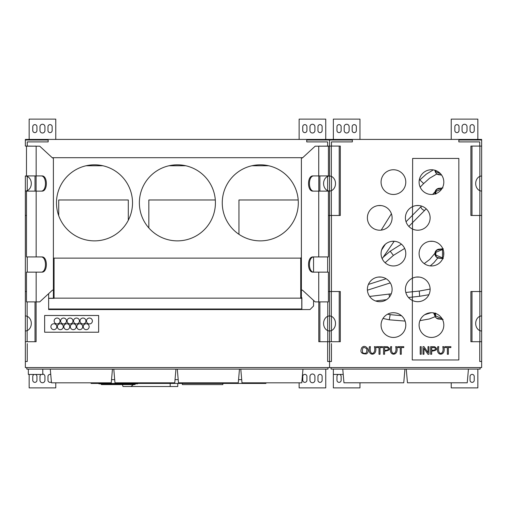 <?xml version="1.0" encoding="UTF-8"?>
<svg xmlns="http://www.w3.org/2000/svg" width="507" height="507" viewBox="0 0 507 507"><rect width="100%" height="100%" fill="white"/><g stroke="black" fill="none" stroke-linecap="round" stroke-linejoin="round"><path stroke-width="0.76" d="M306.925 126.725A2.091 2.091 0 0 0 304.834 124.633A2.091 2.091 0 0 0 302.742 126.725L302.742 130.527A2.091 2.091 0 0 0 304.834 132.619A2.091 2.091 0 0 0 306.925 130.527L306.925 126.725M314.91 126.725A2.472 2.472 0 0 0 312.439 124.253A2.472 2.472 0 0 0 309.967 126.725L309.967 130.527A2.472 2.472 0 0 0 312.439 132.999A2.472 2.472 0 0 0 314.91 130.527L314.91 126.725M322.135 126.725A2.091 2.091 0 0 0 320.044 124.633A2.091 2.091 0 0 0 317.952 126.725L317.952 130.527A2.091 2.091 0 0 0 320.044 132.619A2.091 2.091 0 0 0 322.135 130.527L322.135 126.725M36.948 126.725A2.091 2.091 0 0 0 34.856 124.633A2.091 2.091 0 0 0 32.765 126.725L32.765 130.527A2.091 2.091 0 0 0 34.856 132.619A2.091 2.091 0 0 0 36.948 130.527L36.948 126.725M44.933 126.725A2.472 2.472 0 0 0 42.461 124.253A2.472 2.472 0 0 0 39.99 126.725L39.99 130.527A2.472 2.472 0 0 0 42.461 132.999A2.472 2.472 0 0 0 44.933 130.527L44.933 126.725M52.158 126.725A2.091 2.091 0 0 0 50.066 124.633A2.091 2.091 0 0 0 47.975 126.725L47.975 130.527A2.091 2.091 0 0 0 50.066 132.619A2.091 2.091 0 0 0 52.158 130.527L52.158 126.725M317.952 380.275A2.091 2.091 0 0 0 320.044 382.367A2.091 2.091 0 0 0 322.135 380.275L322.135 376.473A2.091 2.091 0 0 0 320.044 374.381A2.091 2.091 0 0 0 317.952 376.473L317.952 380.275M309.967 380.275A2.472 2.472 0 0 0 312.439 382.747A2.472 2.472 0 0 0 314.91 380.275L314.91 376.473A2.472 2.472 0 0 0 312.439 374.001A2.472 2.472 0 0 0 309.967 376.473L309.967 380.275M302.742 380.275A2.091 2.091 0 0 0 304.834 382.367A2.091 2.091 0 0 0 306.925 380.275L306.925 376.473A2.091 2.091 0 0 0 304.834 374.381A2.091 2.091 0 0 0 302.742 376.473L302.742 380.275M50.751 374.496A2.091 2.091 0 0 0 47.975 376.473L47.975 380.275A2.091 2.091 0 0 0 51.397 381.885M41.029 374.458A2.472 2.472 0 0 0 39.99 376.473L39.99 380.275A2.472 2.472 0 0 0 42.461 382.747A2.472 2.472 0 0 0 44.933 380.275L44.933 376.473A2.472 2.472 0 0 0 42.784 374.02M34.292 374.458A2.091 2.091 0 0 0 32.765 376.473L32.765 380.275A2.091 2.091 0 0 0 34.856 382.367A2.091 2.091 0 0 0 36.948 380.275L36.948 376.473A2.091 2.091 0 0 0 35.42 374.458M299.13 139.425L299.13 119.12L325.748 119.12L325.748 139.425M299.13 382.823L299.13 387.88L325.748 387.88L325.748 369.134M55.77 382.823L55.77 387.88L29.153 387.88L29.153 374.458M29.153 139.425L29.153 119.12L55.77 119.12L55.77 139.425M50.282 369.134L51.48 382.823L111.255 382.823L112.453 369.134M265.941 382.823L265.941 383.444L91.095 383.444L91.095 382.823M111.534 379.642L114.702 379.642M175.035 379.642L178.204 379.642M238.556 379.642L241.706 379.642M26.814 367.575L26.814 369.134L327.972 369.134L327.972 367.575M42.784 369.134L42.784 374.458L28.335 374.458L28.335 369.134M175.954 369.134L174.757 382.823L114.981 382.823L113.783 369.134M239.475 369.134L238.277 382.823L178.483 382.823L177.285 369.134M302.977 369.134L301.779 382.823L241.985 382.823L240.787 369.134M222.852 383.444L222.852 384.585L182.355 384.585L182.355 383.444M135.008 384.205L135.008 384.585L103.434 384.585L103.434 384.205L101.115 384.205L101.115 383.824M103.434 384.585L101.419 384.585L101.419 384.205M133.094 384.585L133.094 384.205L135.249 384.205L135.249 383.824M137.657 383.444L137.657 383.824L98.871 383.824L98.871 383.444M133.094 383.824L133.094 384.205L103.434 384.205L103.434 383.824M177.761 383.444L177.761 386.511L123.005 386.511L122.441 384.585M130.812 386.511L133.569 384.585M313.56 300.385L313.56 306L309.992 309.568L301.868 309.568L301.868 297.71L301.392 297.71L301.392 157.696L52.208 157.696M53.393 257.867L53.393 297.71L53.964 297.71L54.059 258.12L53.393 257.867L53.393 157.696M301.392 297.71L300.822 297.71L300.822 258.12L54.059 258.12L54.059 298.35L48.64 298.35L48.64 308.997L301.773 308.997L301.773 309.568L48.64 309.568L48.64 308.997M301.392 257.867L300.733 257.867L300.733 298.35L301.773 298.35L301.773 308.997M222.262 202.844A38.025 38.025 0 0 1 279.3 169.915A38.025 38.025 0 0 1 279.3 235.774A38.025 38.025 0 0 1 222.262 202.844M56.473 202.844A38.025 38.025 0 0 1 113.511 169.915A38.025 38.025 0 0 1 113.511 235.774A38.025 38.025 0 0 1 56.473 202.844M139.368 202.844A38.025 38.025 0 0 1 196.405 169.915A38.025 38.025 0 0 1 196.405 235.774A38.025 38.025 0 0 1 139.368 202.844M48.64 293.654L48.64 298.255L53.108 298.255L53.393 297.71M313.56 272.12L313.56 256.954M300.733 298.16L54.059 298.16M53.393 290.099L52.5 290.099L53.393 290.099M52.5 157.962L53.393 157.962L52.5 157.962L39.711 146.174L36.162 146.174L36.162 175.923L26.478 175.923L26.478 146.174L36.162 146.174M302.4 290.099L301.392 290.099L302.4 290.099L315.189 301.887L318.738 301.887L318.738 272.139L328.422 272.139L328.422 301.887L318.738 301.887M301.392 157.696L302.692 157.696M302.4 157.962L301.392 157.962L302.4 157.962L315.189 146.174L328.422 146.174L328.422 175.923L318.738 175.923L318.738 146.174M268.691 165.757L251.89 165.757M185.796 165.757L168.996 165.757M102.902 165.757L86.101 165.757M36.162 256.929L36.162 191.133L26.478 191.133L26.478 256.929L40.978 256.929C46.955 256.561 46.955 272.506 40.978 272.139L36.162 272.139L36.162 301.887L39.711 301.887L52.5 290.099M36.162 191.133L41.891 191.133C47.861 191.5 47.861 175.555 41.891 175.923L36.162 175.923M41.891 272.139C47.861 272.506 47.861 256.561 41.891 256.929M41.891 175.923L40.978 175.923C46.955 175.555 46.955 191.5 40.978 191.133M36.162 272.139L26.478 272.139L26.478 301.887L36.162 301.887M318.738 175.923L313.922 175.923C307.945 175.555 307.945 191.5 313.922 191.133L328.422 191.133L328.422 256.929L313.009 256.929C307.039 256.561 307.039 272.506 313.009 272.139L318.738 272.139M313.009 175.923C307.039 175.555 307.039 191.5 313.009 191.133M318.738 191.133L318.738 256.929M313.922 272.139C307.945 272.506 307.945 256.561 313.922 256.929M359.97 139.425L359.97 119.12L333.353 119.12L333.353 139.425M343.22 374.419L333.353 374.419L333.353 369.096L333.353 387.88L359.97 387.88L359.97 382.785M451.23 382.785L451.23 387.88L477.848 387.88L477.848 369.096M477.848 139.425L477.848 119.12L451.23 119.12L451.23 139.425M338.657 374.419A2.091 2.091 0 0 0 336.965 376.473L336.965 380.275A2.091 2.091 0 0 0 339.056 382.367A2.091 2.091 0 0 0 341.148 380.275L341.148 376.473A2.091 2.091 0 0 0 339.456 374.419M470.052 376.473L470.052 380.275A2.091 2.091 0 0 0 472.144 382.367A2.091 2.091 0 0 0 474.235 380.275L474.235 376.473A2.091 2.091 0 0 0 472.144 374.381A2.091 2.091 0 0 0 470.052 376.473M356.358 130.527L356.358 126.725A2.091 2.091 0 0 0 354.266 124.633A2.091 2.091 0 0 0 352.175 126.725L352.175 130.527A2.091 2.091 0 0 0 354.266 132.619A2.091 2.091 0 0 0 356.358 130.527M349.133 130.527L349.133 126.725A2.472 2.472 0 0 0 346.661 124.253A2.472 2.472 0 0 0 344.19 126.725L344.19 130.527A2.472 2.472 0 0 0 346.661 132.999A2.472 2.472 0 0 0 349.133 130.527M341.148 130.527L341.148 126.725A2.091 2.091 0 0 0 339.056 124.633A2.091 2.091 0 0 0 336.965 126.725L336.965 130.527A2.091 2.091 0 0 0 339.056 132.619A2.091 2.091 0 0 0 341.148 130.527M474.235 130.527L474.235 126.725A2.091 2.091 0 0 0 472.144 124.633A2.091 2.091 0 0 0 470.052 126.725L470.052 130.527A2.091 2.091 0 0 0 472.144 132.619A2.091 2.091 0 0 0 474.235 130.527M467.01 130.527L467.01 126.725A2.472 2.472 0 0 0 464.539 124.253A2.472 2.472 0 0 0 462.067 126.725L462.067 130.527A2.472 2.472 0 0 0 464.539 132.999A2.472 2.472 0 0 0 467.01 130.527M459.025 130.527L459.025 126.725A2.091 2.091 0 0 0 456.934 124.633A2.091 2.091 0 0 0 454.842 126.725L454.842 130.527A2.091 2.091 0 0 0 456.934 132.619A2.091 2.091 0 0 0 459.025 130.527M331.071 367.575L331.071 369.096L480.129 369.096L480.129 367.575M404.941 369.096L403.743 382.785L343.955 382.785L342.757 369.096M468.443 369.096L467.245 382.785L407.457 382.785L406.259 369.096M479.749 146.079L479.749 141.897L458.835 141.897L458.835 139.995L481.65 139.995L481.65 139.425L329.55 139.425L329.55 139.995L352.365 139.995L352.365 141.897L331.451 141.897L331.451 146.079M327.649 341.718L327.649 361.491L329.55 361.491L329.55 367.575L25.35 367.575L25.35 291.525L26.478 291.525M479.749 330.596L479.749 316.336L479.749 330.596M479.749 190.664L479.749 176.404L479.749 190.664M479.749 341.718L479.749 361.491L481.65 361.491L481.65 367.575L329.55 367.575L329.55 361.491L331.451 361.491L331.451 343.613M405.79 182.108A12.358 12.358 0 0 1 387.253 192.812A12.358 12.358 0 0 1 387.253 171.404A12.358 12.358 0 0 1 405.79 182.108M405.79 325.082A12.358 12.358 0 0 1 387.253 335.786A12.358 12.358 0 0 1 387.253 314.378A12.358 12.358 0 0 1 405.79 325.082M392.101 217.852A12.358 12.358 0 0 0 373.564 207.148A12.358 12.358 0 0 0 373.564 228.556A12.358 12.358 0 0 0 392.101 217.852M392.101 289.339A12.358 12.358 0 0 0 373.564 278.635A12.358 12.358 0 0 0 373.564 300.043A12.358 12.358 0 0 0 392.101 289.339M405.79 253.595A12.358 12.358 0 0 1 387.253 264.299A12.358 12.358 0 0 1 387.253 242.891A12.358 12.358 0 0 1 405.79 253.595M443.815 325.082A12.358 12.358 0 0 1 425.278 335.786A12.358 12.358 0 0 1 425.278 314.378A12.358 12.358 0 0 1 443.815 325.082M443.815 253.595A12.358 12.358 0 0 1 425.278 264.299A12.358 12.358 0 0 1 425.278 242.891A12.358 12.358 0 0 1 443.815 253.595M430.126 217.852A12.358 12.358 0 0 1 411.589 228.556A12.358 12.358 0 0 1 411.589 207.148A12.358 12.358 0 0 1 430.126 217.852M430.126 289.339A12.358 12.358 0 0 1 411.589 300.043A12.358 12.358 0 0 1 411.589 278.635A12.358 12.358 0 0 1 430.126 289.339M443.815 182.108A12.358 12.358 0 0 0 425.278 171.404A12.358 12.358 0 0 0 425.278 192.812A12.358 12.358 0 0 0 443.815 182.108M458.835 359.97L412.254 359.97L412.635 158.438L458.835 158.438L458.835 359.97M481.65 139.995L481.65 146.079L471.985 146.079L471.985 215.475L470.895 215.475L470.895 146.079L471.985 146.079M479.869 176.354L481.65 175.935L481.65 191.133L479.869 190.714A7.605 6.23 -90 0 1 475.693 183.534A7.605 6.23 -90 0 1 479.869 176.354L479.869 146.079M471.985 215.475L479.869 215.475L479.869 190.714M481.65 191.133L481.65 215.475L479.869 215.475M481.65 146.079L481.65 175.935M479.749 215.475L479.749 291.525M481.65 215.475L481.65 331.065L479.869 330.646A7.605 6.23 -90 0 1 475.693 323.466A7.605 6.23 -90 0 1 479.869 316.286L481.644 315.861M481.65 331.065L481.65 341.718L471.985 341.718L471.985 291.525L470.895 291.525L481.65 291.525M470.895 291.525L470.895 341.718L471.985 341.718M481.65 361.491L481.65 341.718M318.795 301.887L318.795 341.718L329.55 341.718L329.588 331.071L329.55 361.491L329.55 341.718L339.215 341.718L339.215 291.525L340.305 291.525L331.331 291.525L331.331 316.286A7.605 6.23 90 0 1 335.507 323.466A7.605 6.23 90 0 1 331.331 330.646L329.55 331.065L329.55 315.867L331.331 316.286M340.305 291.525L340.305 341.718L339.215 341.718M328.422 291.525L329.55 291.525L329.55 331.065L327.769 330.646A7.605 6.23 -90 0 1 323.593 323.466A7.605 6.23 -90 0 1 327.769 316.286L329.556 315.861L329.55 291.525L331.331 291.525M331.451 330.596L331.451 316.336M331.331 190.714L331.331 215.475L329.55 215.475L329.55 291.525L329.55 175.935L331.331 176.354A7.605 6.23 90 0 1 335.507 183.534A7.605 6.23 90 0 1 331.331 190.714L329.556 191.139L329.55 215.475L328.422 215.475M331.451 291.525L331.451 215.475M331.331 215.475L340.305 215.475L340.305 146.079L329.55 146.079L329.55 139.995L329.55 175.935L329.55 146.079L319.885 146.174M329.569 191.139L327.769 190.714A7.605 6.23 -90 0 1 323.593 183.534A7.605 6.23 -90 0 1 327.769 176.354L329.556 175.929L329.588 191.139M339.215 215.475L339.215 146.079M331.451 190.664L331.451 176.404M378.216 277.076L381.27 277.076M416.241 277.076L419.295 277.076M378.216 205.589L381.27 205.589M416.241 205.589L419.295 205.589M391.905 241.332L394.959 241.332M429.93 241.332L432.984 241.332M391.252 293.845L389.072 294.085L389.49 296.931M401.481 315.709L390.168 314.632L389.294 319.816L405.125 321.083M420.119 320.158L420.512 320.538L419.948 320.582M434.936 315.975L433.605 312.914M438.397 319.042A4.563 4.563 0 0 1 434.917 313.218L434.727 314.283L435.646 313.047M439.277 319.131L437.687 318.846L435.811 317.528L434.981 316.095L434.727 314.283M434.727 314.853L434.727 314.258M435.589 313.231L435.64 316.089L434.727 314.879M435.589 315.905L442.319 318.751M435.792 172.779L434.759 170.2M434.841 193.991L435.076 191.836M436.609 257.258L434.924 253.367M438.726 174.757A4.563 4.563 0 0 1 435.044 170.282L435.044 170.276M439.607 174.839L436.647 173.755L435.659 172.557L435.057 170.567L435.969 171.797L440.57 173.762M435.849 170.555L435.919 171.613M439.474 258.272L438.504 258.164A4.563 4.563 0 0 1 435.164 252.207A4.563 4.563 0 0 1 439.67 249.152M438.504 258.164L436.007 256.669L435.177 255.236L434.917 253.424L436.793 250.014L438.504 249.248L442.909 248.791M438.504 249.248L439.474 249.146M434.911 253.709L435.836 252.188L435.836 255.23L434.911 253.709M435.786 255.046L442.516 257.892L442.516 249.526L443.276 248.766L436.419 250.312M443.232 258.652L442.516 257.892L442.516 249.526L435.786 252.372M436.793 257.398L443.276 258.652L442.516 257.892M443.657 255.553L443.657 251.637M443.657 251.611L443.657 255.579M435.044 193.687L435.101 193.915A4.563 4.563 0 0 1 439.721 188.281M434.987 193.268L436.85 189.143L439.531 188.274M435.158 193.896L434.981 192.527L435.893 191.316L435.843 194.175M397.754 346.661L397.754 347.561L400.264 347.561L400.264 354.266L401.271 354.266L401.271 347.561L403.781 347.561L403.781 346.661L397.754 346.661M391.677 346.661L390.669 346.661C388.153 357.283 399.541 356.053 396.651 346.661L395.644 346.661C397.748 354.615 390.079 356.611 391.677 346.661M383.571 346.661L383.571 354.266L384.579 354.266L384.579 351.174C389.807 350.495 390.815 349.012 387.595 346.731L383.571 346.661M384.579 350.28L384.579 347.561L387.462 347.625C388.907 348.816 388.596 349.697 386.543 350.28L384.579 350.28M376.511 346.661L376.511 347.561L379.014 347.561L379.014 354.266L380.022 354.266L380.022 347.561L382.538 347.561L382.538 346.661L376.511 346.661M370.427 346.661L369.419 346.661C366.903 357.283 378.292 356.053 375.402 346.661L374.394 346.661C376.498 354.615 368.83 356.611 370.427 346.661M361.852 347.599C359.761 351.953 361.25 354.057 366.32 353.924C371.016 351.193 365.617 343.423 361.852 347.599M362.613 352.745C361.947 347.529 363.329 346.23 366.757 348.848C367.157 352.999 365.769 354.298 362.613 352.745M444.854 346.661L444.854 347.561L447.358 347.561L447.358 354.266L448.365 354.266L448.365 347.561L450.881 347.561L450.881 346.661L444.854 346.661M438.77 346.661L437.763 346.661C435.247 357.283 446.635 356.053 443.745 346.661L442.738 346.661C444.842 354.615 437.173 356.611 438.77 346.661M430.665 346.661L430.665 354.266L431.672 354.266L431.672 351.174C436.901 350.495 437.909 349.012 434.689 346.731L430.665 346.661M431.672 350.28L431.672 347.561L434.556 347.625C436.001 348.816 435.697 349.697 433.637 350.28L431.672 350.28M422.977 346.661L422.977 354.266L423.947 354.266L423.947 348.29L427.94 354.266L428.973 354.266L428.973 346.661L428.009 346.661L428.009 352.631L424.017 346.661L422.977 346.661M420.208 346.661L420.208 354.266L421.216 354.266L421.216 346.661L420.208 346.661M128.303 220.26L128.303 199.98L58.717 199.98L58.717 215.703M319.885 301.887L319.885 341.718M327.649 256.929L327.649 272.139M327.649 316.336L327.649 330.596L327.649 316.336M327.649 176.404L327.649 190.664L327.649 176.404M319.885 175.923L319.885 191.133M318.795 146.174L319.885 146.079M318.795 175.923L318.795 191.133M35.015 146.174L25.35 146.079L25.35 139.425L329.55 139.425L329.55 139.995L306.735 139.995L306.735 141.897L327.649 141.897L327.649 146.079M27.251 343.613L27.251 361.491L25.35 361.491L25.35 341.718L35.015 341.718L35.015 301.887M25.356 315.861L27.131 316.286A7.605 6.23 90 0 1 31.307 323.466A7.605 6.23 90 0 1 27.131 330.646L25.35 331.065L25.35 175.935L27.131 176.354A7.605 6.23 90 0 1 31.307 183.534A7.605 6.23 90 0 1 27.131 190.714L25.356 191.139M35.015 341.718L36.105 341.718L36.105 301.887M25.35 341.718L25.356 331.071M27.251 330.596L27.251 316.336M27.251 190.664L27.251 176.404M26.478 215.475L25.35 215.475L25.35 175.935M27.251 272.139L27.251 256.929M35.015 191.133L35.015 175.923M36.105 191.133L36.105 175.923M36.105 146.174L35.015 146.079M27.251 146.079L27.251 141.897L48.165 141.897L48.165 139.995L25.35 139.995M215.31 199.98L148.836 199.98L148.836 227.947M298.205 199.98L238.955 199.98L238.955 234.323M98.643 332.212L98.643 315.481L44.648 315.481L44.648 332.212L98.643 332.212M60.029 320.994A2.947 2.947 0 0 1 55.612 323.548A2.947 2.947 0 0 1 55.612 318.44A2.947 2.947 0 0 1 60.029 320.994M92.388 320.994A2.947 2.947 0 0 1 87.965 323.548A2.947 2.947 0 0 1 87.965 318.44A2.947 2.947 0 0 1 92.388 320.994M85.917 320.994A2.947 2.947 0 0 1 81.494 323.548A2.947 2.947 0 0 1 81.494 318.44A2.947 2.947 0 0 1 85.917 320.994M66.499 320.994A2.947 2.947 0 0 1 62.082 323.548A2.947 2.947 0 0 1 62.082 318.44A2.947 2.947 0 0 1 66.499 320.994M72.97 320.994A2.947 2.947 0 0 1 68.553 323.548A2.947 2.947 0 0 1 68.553 318.44A2.947 2.947 0 0 1 72.97 320.994M79.447 320.994A2.947 2.947 0 0 1 75.023 323.548A2.947 2.947 0 0 1 75.023 318.44A2.947 2.947 0 0 1 79.447 320.994M89.156 326.698A2.947 2.947 0 0 1 84.732 329.252A2.947 2.947 0 0 1 84.732 324.144A2.947 2.947 0 0 1 89.156 326.698M82.685 326.698A2.947 2.947 0 0 1 78.262 329.252A2.947 2.947 0 0 1 78.262 324.144A2.947 2.947 0 0 1 82.685 326.698M76.215 326.698A2.947 2.947 0 0 1 71.791 329.252A2.947 2.947 0 0 1 71.791 324.144A2.947 2.947 0 0 1 76.215 326.698M63.267 326.698A2.947 2.947 0 0 1 58.85 329.252A2.947 2.947 0 0 1 58.85 324.144A2.947 2.947 0 0 1 63.267 326.698M56.797 326.698A2.947 2.947 0 0 1 52.379 329.252A2.947 2.947 0 0 1 52.379 324.144A2.947 2.947 0 0 1 56.797 326.698M69.738 326.698A2.947 2.947 0 0 1 65.321 329.252A2.947 2.947 0 0 1 65.321 324.144A2.947 2.947 0 0 1 69.738 326.698M170.181 383.444L170.181 386.511M479.869 341.718L479.869 330.646M479.869 316.286L479.869 291.525M331.331 330.646L331.331 341.718M331.331 146.079L331.331 176.354M405.809 292.463L419.251 291.05L419.669 296.284L408.484 297.495M436.597 318.263L443.08 319.511M433.308 169.889L426.311 174.135L419.853 179.928L423.649 183.559L420.176 187.153M406.044 221.762L420.835 206.824C421.387 208.776 422.661 209.98 424.663 210.424L424.72 210.323M401.424 244.165L390.2 251.225L393.407 255.389L385.105 262.727M436.926 173.971L441.616 175.073M436.476 189.441L442.338 187.964M435.843 191.5L441.774 188.908M327.769 191.133L327.769 190.714M327.769 316.286L327.769 301.887M327.769 341.718L327.769 330.646M327.769 176.354L327.769 175.923M27.131 301.887L27.131 316.286M27.131 330.646L27.131 341.718M27.131 190.714L27.131 191.133M27.131 175.923L27.131 176.354M386.543 299.656L375.586 300.974M389.072 294.085L369.628 296.437M419.669 296.284L428.897 294.713M419.251 291.05L430.126 289.066M390.168 314.632L387.544 314.22M389.3 319.816L383 318.459M424.771 314.689L431.102 312.73M420.512 320.538L429.372 318.954L435.221 316.653M442.719 319.486L437.687 318.846M436.324 318.041L435.811 317.534M435.329 316.85L434.974 316.095M434.797 315.417L434.733 314.999M391.404 213.751L381.22 230.121M423.649 183.566L429.562 178.268L436.907 173.958M385.339 244.254L381.594 250.052M394.161 241.332L382.17 258.684M426.216 208.827L408.838 226.401M420.835 206.824L421.551 206.089M432.629 194.409L435.095 191.754M390.2 251.225L383.14 257.277M404.656 248.417L393.407 255.389M390.289 282.9L367.417 290.188M386.15 278.768L368.399 284.427M430.247 265.896L433.998 262.594L437.807 257.955M424.213 263.608L429.651 259.514L434.93 253.278M441.641 175.111L438.01 174.554M436.647 173.755L436.14 173.242M435.659 172.557L435.304 171.803M435.126 171.125L435.063 170.707M442.915 258.627L437.877 257.987M436.514 257.182L436.007 256.675M435.526 255.991L435.171 255.236M434.993 254.558L434.93 254.14M442.966 187.92L438.568 188.376"/></g></svg>
